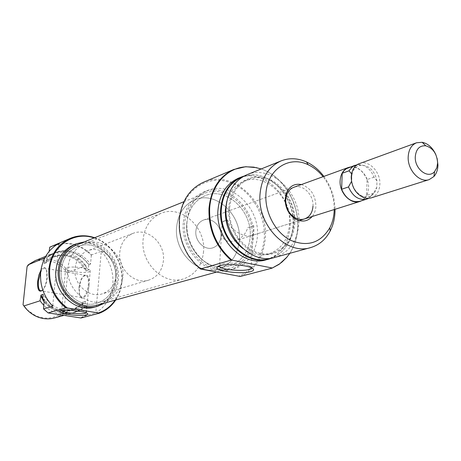 <?xml version="1.0" encoding="UTF-8"?>
<svg xmlns="http://www.w3.org/2000/svg" width="461" height="461" viewBox="0 0 461 461"><rect width="100%" height="100%" fill="white"/><g stroke="black" fill="none" stroke-linecap="round" stroke-linejoin="round"><path stroke-width="0.35" stroke-dasharray="2.31 1.73" d="M203.56 251.458C202.068 265.611 195.297 274.785 183.259 278.986C163.776 285.561 140.444 263.047 143.106 239.57C144.593 226.766 150.493 218.053 160.808 213.42C180.914 204.396 206.032 227.21 203.56 251.458M239.351 240.21C237.911 255.106 230.961 264.735 218.514 269.097C198.363 275.926 173.976 252.034 176.598 227.279C178.061 213.789 184.129 204.644 194.801 199.844C215.604 190.502 241.743 214.699 239.351 240.21C241.743 214.699 215.604 190.502 194.801 199.844C184.129 204.644 178.061 213.789 176.598 227.279C173.976 252.034 198.363 275.926 218.514 269.097C230.961 264.735 237.911 255.106 239.351 240.21M220.94 236.418C220.358 242.204 217.684 246.001 212.924 247.805C204.788 250.83 194.824 241.241 195.844 231.243C196.426 225.683 198.956 221.96 203.434 220.087C211.674 216.658 221.92 226.299 220.94 236.418C221.92 226.299 211.674 216.658 203.434 220.087C198.956 221.96 196.426 225.683 195.844 231.243C194.824 241.241 204.788 250.83 212.924 247.805C217.684 246.001 220.358 242.204 220.94 236.418M361.678 200.708C365.936 198.213 368.235 193.937 368.57 187.892C369.221 176.661 359.217 165.171 350.251 167.015M351.541 173.82L351.904 174.627L351.68 181C353.04 188.561 356.722 193.637 362.721 196.23C365.896 197.314 368.817 197.066 371.48 195.476C374.194 193.735 375.957 191.004 376.775 187.287L376.96 180.994L374.044 177.191C370.431 168.686 364.997 164.491 357.742 164.617L357.079 164.71M371.209 197.89C376.539 195.833 379.432 191.257 379.876 184.175C380.619 171.803 368.673 159.61 359.43 163.494M368.5 198.386L373.566 193.136L376.775 187.287L376.96 180.994C374.666 170.766 369.388 165.511 361.119 165.217C358.047 165.608 355.592 167.21 353.748 170.023L351.904 174.627L351.501 181.473M435.847 154.648L437.149 158.492M373.566 193.136L366.564 195.378L367.065 179.56L374.044 177.191M367.065 179.56C362.686 169.827 356.457 165.868 348.383 167.695M359.88 201.278C362.755 200.31 364.985 198.345 366.564 195.378M186.745 223.556C188.203 209.859 194.317 200.587 205.093 195.735C226.092 186.296 252.536 210.913 250.179 236.81C248.75 251.925 241.754 261.692 229.186 266.101L223.499 267.063L217.621 266.775L223.499 267.063L229.186 266.101C241.754 261.692 248.75 251.925 250.179 236.81C252.536 210.913 226.092 186.296 205.093 195.735C194.317 200.587 188.203 209.859 186.745 223.556C184.919 243.379 199.959 264.389 217.379 266.74C199.959 264.389 184.919 243.379 186.745 223.556M61.301 269.581C62.788 258.483 68.199 250.847 77.54 246.675C95.755 238.521 118.195 257.981 115.619 279.095C114.063 291.41 107.822 299.448 96.902 303.217C79.246 309.106 58.616 289.917 61.301 269.581C62.788 258.483 68.199 250.847 77.54 246.675C95.755 238.521 118.195 257.981 115.619 279.095C114.063 291.41 107.822 299.448 96.902 303.217C79.246 309.106 58.616 289.917 61.301 269.581M76.716 244.952C96.107 236.205 120.033 256.91 117.296 279.389C115.642 292.528 108.975 301.085 97.306 305.078M252.127 237.213C250.611 253.343 243.137 263.744 229.711 268.411C208.095 275.678 181.888 249.827 184.665 223.124C186.215 208.603 192.686 198.76 204.09 193.585C226.443 183.461 254.628 209.657 252.127 237.213M40.931 270.198C43.374 266.591 45.247 266.654 46.555 270.388L46.913 277.752C46.267 283.106 44.89 287.168 42.775 289.957M42.285 290.482L42.965 289.894C45.132 287.359 46.555 283.371 47.229 277.925L46.884 270.918L45.166 268.296C43.686 267.818 42.187 269.166 40.677 272.347M89.094 284.933C89.284 276.225 87.434 273.281 83.556 276.093C81.297 278.772 79.862 282.766 79.252 288.073L79.649 294.971C81.424 302.71 88.322 295.547 89.094 284.933M78.975 287.912C79.557 282.858 80.923 279.049 83.072 276.496L85.965 275.413C87.895 276.519 88.685 279.689 88.339 284.921C87.06 293.265 84.749 297.454 81.395 297.495L79.35 294.487L78.975 287.912M115.152 300.134C118.898 294.608 121.082 288.367 121.698 281.423C123.536 262.787 111.228 243.258 94.09 237.951M94.638 237.726C111.695 243.396 123.79 262.954 121.963 281.596C121.364 288.373 119.284 294.498 115.728 299.978M85.429 313.284L86.455 312.264L85.786 311.774C82.542 309.838 66.367 308.392 62.529 309.7L61.555 310.23L61.693 310.789M66.586 267.766L65.635 268.97C66.574 271.448 84.72 273.58 89.238 271.76L90.275 270.498C89.348 268.031 70.885 265.888 66.586 267.766M163.442 260.494C162.301 270.474 157.443 276.998 148.874 280.081C134.698 285.036 117.774 269.074 119.779 252.271C120.903 243.028 125.277 236.747 132.901 233.427C147.416 227.129 165.355 243.258 163.442 260.494M116.155 275.638C114.996 284.869 110.358 290.937 102.244 293.836C88.829 298.503 73.017 283.884 75.022 268.36C76.146 259.82 80.318 253.982 87.527 250.853C101.264 244.906 118.097 259.676 116.155 275.638M122.856 276.819C121.301 289.283 115.014 297.42 103.996 301.223C86.178 307.176 65.318 287.716 68.009 267.121C69.496 255.884 74.959 248.156 84.38 243.944C102.763 235.715 125.432 255.446 122.856 276.819M84.294 241.898C102.918 239.899 120.615 259.716 118.391 279.585C117.325 289.75 112.853 297.541 104.975 302.952M73.737 244.826C93.831 235.709 118.644 257.123 115.797 280.392C114.074 294.009 107.148 302.871 95.024 306.991M101.305 251.262C109.816 260.667 113.671 271.702 112.87 284.379C111.516 296.993 105.823 306.525 95.79 312.979L101.305 251.262L91.612 254.881C79.989 243.621 66.995 240.59 52.623 245.782M48.347 313.059L43.357 308.732M54.686 317.923L60.132 315.71L64.955 312.316L82.116 307.51L77.177 311.002L71.605 313.278C61.325 315.779 52.03 313.111 43.709 305.274M86.005 269.864C77.961 253.815 55.677 249.557 44.296 262.476L44.175 263.669L48.37 259.831L53.286 257.129C67.087 253.066 77.961 257.705 85.902 271.039L85.977 265.767L68.839 271.881C59.711 260.056 48.457 256.316 35.076 260.661M42.694 299.247C52.214 313.492 72.867 315.186 82.94 303.067L83.049 301.88L85.406 301.194C82.225 305.015 78.289 307.625 73.593 309.008C60.696 311.688 50.56 306.801 43.19 294.343M83.049 301.88C79.874 305.689 75.95 308.282 71.271 309.665C59.901 312.235 50.41 308.415 42.798 298.209M85.406 301.194L84.928 306.432C76.774 313.353 67.479 314.99 57.043 311.336C51.978 309.314 47.656 306.075 44.077 301.615M44.077 301.586C47.696 306.121 52.076 309.417 57.21 311.469C63.03 313.687 68.822 314.016 74.584 312.454L79.419 310.576L85.135 306.663L86.68 306.231L81.718 309.746L76.105 312.039C70.787 313.486 65.41 313.313 59.97 311.509M59.959 311.503C53.614 309.279 48.393 305.257 44.296 299.448M86.68 306.231L85.844 315.347L80.37 317.986M27.066 266.66C38.73 255.596 59.002 259.376 67.611 273.701L68.839 271.881M49.534 247.505C64.667 240.446 78.606 243.016 91.347 255.221L91.612 254.881M47.166 257.169L46.918 257.555C59.123 246.675 79.499 250.6 88.725 265.063L88.99 264.689C79.557 252.374 67.957 248.45 54.196 252.91L47.166 257.169L48.618 256.587L55.66 252.317C69.455 247.851 81.078 251.787 90.535 264.136L88.99 264.689M82.94 303.067L82.116 307.51M64.955 312.316L63.998 311.169C55.729 318.465 46.302 320.009 35.71 315.808L26.951 309.671M63.998 311.169L67.611 273.701M44.85 257.883L51.332 254.069C65.041 249.632 76.589 253.527 85.977 265.767M44.175 263.669L46.382 262.805L50.595 258.949L55.522 256.241C69.375 252.167 80.283 256.823 88.253 270.221L85.902 271.039M46.382 262.805L46.918 257.555M88.725 265.063L88.253 270.221M48.618 256.587L49.143 251.395M91.347 255.221L90.535 264.136M81.027 317.992L86.063 315.537L95.79 312.979M44.296 262.476L44.331 258.932M58.904 243.322L52.687 306.19M301.39 184.55C310.628 187.817 315.468 195.015 315.906 206.148C315.699 210.239 314.471 213.685 312.224 216.491M312.99 206.159C313.849 194.778 302.675 183.685 293.813 187.299M201.474 269.374L194.87 263.387L189.217 256.178C183.674 247.655 180.476 238.331 179.634 228.189L179.611 219.88C181.409 193.453 203.572 175.762 225.878 181.282C248.22 186.428 265.795 212.492 264.32 237.669C262.672 256.892 254.028 269.766 238.389 276.295M240.21 276.456C255.388 269.529 263.761 256.598 265.34 237.674C268.452 202.344 232.177 168.784 203.555 182.21M251.758 267.927L251.193 266.775L249.067 265.663C243.085 263.219 227.008 262.349 221.378 264.147L218.958 265.928M253.752 225.631L247.788 227.59L251.556 226.783L253.752 225.631C254.092 229.774 253.855 232.626 253.031 234.188L250.738 235.882C244.14 237.524 228.547 229.445 227.838 220.058L224.098 220.905L222.018 222.093L227.838 220.058M294.856 222.767C294.06 242.901 278.139 257.855 260.263 254.172C242.377 250.801 227.296 228.973 228.748 208.147C229.941 187.264 246.963 173.209 264.435 177.635C281.925 181.761 295.904 202.684 294.856 222.767M275.004 257.376C289.445 252.346 297.403 240.959 298.872 223.216C301.287 192.946 270.751 163.88 246.733 174.823M270.682 258.241L278.571 254.299C287.555 247.545 292.464 237.72 293.3 224.83C295.121 199.429 273.523 173.324 251.424 175.013L243.028 176.667M244.157 176.033L250.951 174.903C273.189 173.209 294.919 199.469 293.081 225.02C292.245 237.991 287.301 247.874 278.26 254.668L271.967 258.056M289.819 253.308C294.66 245.874 297.333 237.306 297.829 227.601C299.327 202.638 282.887 176.033 261.214 168.951M256.754 167.689C280.288 172.754 299.287 201.059 297.61 227.786C296.993 239.224 293.473 248.975 287.047 257.019M183.305 222.836C180.412 250.571 207.606 277.418 230.045 269.927C244.036 265.087 251.821 254.27 253.394 237.478C255.988 208.827 226.668 181.605 203.422 192.185C191.62 197.567 184.913 207.784 183.305 222.836M187.062 221.447C184.175 249.338 211.495 276.358 234.015 268.838C248.058 263.974 255.861 253.106 257.428 236.222C260.01 207.415 230.563 180.015 207.243 190.641C195.395 196.04 188.67 206.309 187.062 221.447M266.423 259.733C280.772 254.743 288.69 243.471 290.182 225.925C292.631 195.988 262.349 167.297 238.493 178.165M242.78 248.479C251.245 254.495 259.86 256.339 268.63 254.011C281.262 249.539 288.24 239.536 289.56 224.006C291.738 197.4 264.908 171.867 243.754 181.357C235.485 184.878 229.837 191.546 226.812 201.371M229.607 208.337C227.158 234.401 252.501 259.814 273.073 252.755C285.751 248.266 292.747 238.21 294.055 222.588C296.221 195.833 269.276 170.121 248.047 179.652C237.127 184.567 230.978 194.127 229.607 208.337M222.018 222.093L221.551 233.917C222.917 240.221 227.273 242.572 234.62 240.965C241.334 238.677 245.725 234.217 247.788 227.59M323.858 176.396C330.998 186.209 334.715 197.175 335.02 209.306M334.231 209.553C334.277 197.32 330.56 186.365 323.08 176.678M183.259 278.986L103.996 301.223M234.62 240.965L299.16 220.612M362.721 196.23L363.746 197.654M361.119 165.217L357.742 164.617M371.48 195.476L369.175 198.005M353.748 170.023L353.691 168.277M203.434 220.087L293.72 187.333L203.434 220.087M160.808 213.42L84.38 243.944M216.244 272.146L229.711 268.411M183.91 201.722L204.09 193.585M46.884 270.918L46.555 270.388M83.072 276.496L83.556 276.093M85.965 275.413L45.166 268.296M61.555 310.23L60.351 311.204M65.635 268.97L61.595 310.679M148.874 280.081L102.244 293.836M71.605 313.278L63.762 315.433M73.593 309.008L71.271 309.665M76.105 312.039L74.584 312.454M51.332 254.069L45.685 256.362M55.522 256.241L53.286 257.129M55.66 252.317L54.196 252.91M132.901 233.427L87.527 250.853M35.71 315.808L36.419 316.43M90.275 270.498L86.455 312.264M85.786 311.774L87.043 313.267M81.395 297.495L41.15 290.908M79.35 294.487L79.649 294.971M42.965 289.894L42.441 290.326M249.067 265.663L250.588 267.426M253.031 234.188L251.193 266.775M278.571 254.299L278.26 254.668M230.045 269.927L234.015 268.838M268.63 254.011L273.073 252.755M250.738 235.882L304.537 218.917M243.754 181.357L248.047 179.652M203.422 192.185L207.243 190.641M251.424 175.013L250.951 174.903M221.551 233.917L219.534 265.743M218.981 265.622L218.33 266.176M189.217 256.178L189.079 256.477M179.634 228.189L179.341 228.045"/><path stroke-width="0.69" d="M350.251 167.015L348.314 167.527C343.324 169.642 340.587 174.068 340.109 180.804C339.279 192.917 350.867 204.874 359.932 201.445L361.678 200.708M416.548 142.772L357.995 164.145L355.051 166.479L353.08 169.331L351.743 172.91L351.19 176.932C351.559 187.016 355.748 193.92 363.746 197.654L367.014 198.368L370.702 198.04L429.162 179.617C419.769 183.201 407.495 170.092 408.181 156.999C408.59 149.721 411.373 144.979 416.548 142.772L422.184 142.288C428.09 143.573 432.643 147.693 435.847 154.648M415.269 156.878C414.554 169.124 428.229 179.41 434.59 171.59L436.803 167.81L437.633 162.981C436.97 153.761 433.012 148.033 425.757 145.791C419.493 145.417 415.995 149.116 415.269 156.878M437.149 158.492L437.95 165.09C437.823 169.809 436.475 173.624 433.91 176.523L429.162 179.617M357.079 164.71L352.671 166.582L349.386 170.242L349.063 170.806L351.541 173.82M351.501 181.473L348.487 186.947C352.815 196.57 358.94 200.616 366.858 199.071L368.5 198.386M355.258 165.199L346.292 168.738L344.015 170.685L342.206 173.261L341.613 189.275C345.906 198.812 351.991 202.811 359.88 201.278L366.858 199.071M349.063 170.806L342.206 173.261M341.613 189.275L348.487 186.947M216.244 272.146L97.306 305.078C78.549 311.273 56.668 290.868 59.527 269.27C61.111 257.509 66.839 249.407 76.716 244.952L183.91 201.722M42.775 289.957L42.441 290.326C38.868 292.741 37.278 289.664 37.675 281.089L38.862 275.084L40.931 270.198M40.677 272.347L38.424 281.101C37.992 286.483 38.689 289.715 40.522 290.805L42.285 290.482M94.09 237.951C74.123 230.777 51.511 245.897 49.702 268.855C48.751 285.146 54.617 298.181 67.289 307.954L65.796 307.827C53.557 297.864 47.927 284.869 48.906 268.844C50.894 254.224 57.994 244.071 70.193 238.383C78.151 235.127 86.299 234.908 94.638 237.726M86.633 314.938C80.969 316.707 57.89 313.791 59.936 311.538L61.025 310.95C65.301 309.492 83.429 311.112 87.043 313.267C88.31 313.953 88.172 314.511 86.633 314.938M61.693 310.789C63.278 312.823 81.027 314.679 85.429 313.284M104.975 302.952L97.565 306.3C78.088 312.685 55.401 291.49 58.368 269.068C60.011 256.875 65.946 248.467 76.174 243.834L84.294 241.898M97.565 306.3L95.024 306.991C75.61 313.353 53.015 292.274 55.983 269.95C57.625 257.814 63.543 249.441 73.737 244.826L76.174 243.834M44.077 301.615L42.654 299.679L44.296 299.448L43.553 308.928L52.687 306.19C43.697 296.532 39.709 285.117 40.718 271.938C42.412 258.921 48.474 249.384 58.904 243.322L49.782 247.159L49.143 251.395M43.553 308.928L48.14 312.927L65.796 307.827M70.193 238.383L49.782 247.159M48.14 312.927L81.027 317.992L99.57 313.152L67.289 307.954M43.709 305.274L40.009 300.814L23.92 305.937C27.234 310.639 31.4 314.137 36.419 316.43C42.475 319.075 48.566 319.571 54.686 317.923L63.762 315.433M42.654 299.679L43.19 294.343L40.977 295.075L40.856 296.285L42.694 299.247M42.798 298.209L40.977 295.075M42.844 299.909L44.077 301.586M45.685 256.362L35.076 260.661L28.248 264.787L27.066 266.66L23.05 304.779L23.92 305.937M40.009 300.814L40.856 296.285M26.951 309.671L23.05 304.779M28.248 264.787L44.85 257.883M115.728 299.978C111.637 306.11 106.249 310.507 99.57 313.152M98.614 312.898C105.413 310.46 110.922 306.202 115.152 300.134M44.331 258.932L44.337 258.31M312.224 216.491C307.591 221.557 302.001 222.404 295.461 219.038C288.621 214.498 285.192 207.819 285.175 199.002L286.488 192.831C289.612 186.106 294.585 183.345 301.39 184.55M293.813 187.299L293.72 187.333C290.603 188.537 288.315 190.877 286.863 194.358L285.699 199.826C285.716 207.64 288.759 213.564 294.821 217.598C298.1 219.448 301.338 219.885 304.537 218.917C309.659 216.958 312.472 212.705 312.99 206.159M261.214 168.951L253.723 167.13L246.197 166.801C227.066 167.55 210.942 185.247 209.663 208.297C209.064 229.434 216.497 246.71 231.964 260.131L230.996 260.148C215.713 246.652 208.384 229.399 209 208.395C210.925 189.31 219.171 176.344 233.75 169.492L203.555 182.21C189.362 188.872 181.282 201.33 179.323 219.603L179.341 228.045C180.199 238.343 183.443 247.822 189.079 256.477L194.317 263.248L200.385 268.982L240.21 276.456L272.036 268.152L279.47 263.963L281.976 262.067L286.54 257.618L289.819 253.308M219.597 265.726C225.884 263.732 243.909 264.712 250.588 267.426C254.576 269.08 254.593 270.492 250.634 271.656C241.489 274.393 215.143 271.08 216.929 267.368L219.597 265.726M218.958 265.928L219.476 266.729C222.386 269.748 242.134 271.569 249.13 269.478L251.758 267.927M281.026 160.918L246.733 174.823C234.528 180.395 227.648 191.159 226.097 207.104C223.32 236.487 251.821 265.179 275.004 257.376L310.697 247.569C286.909 255.619 257.313 225.36 259.987 194.571C261.479 177.865 268.498 166.651 281.026 160.918C289.283 157.697 297.783 158.048 306.536 161.984C313.203 165.119 318.977 169.925 323.858 176.396M243.028 176.667C230.235 181.859 223.009 192.64 221.349 209.006C218.502 238.521 247.666 266.994 270.682 258.241M271.967 258.056L269.287 258.949C246.209 266.706 217.886 238.268 220.681 209.11C222.237 193.28 229.094 182.596 241.241 177.053L244.157 176.033M233.75 169.492L245.73 166.698L256.754 167.689M323.08 176.678C318.805 171.371 313.849 167.401 308.225 164.767C288.799 155.052 266.712 169.815 265.893 194.519C264.833 212.93 275.643 232.799 290.672 240.302C307.516 247.177 320.562 243.01 329.811 227.803C332.473 222.594 333.943 216.791 334.208 210.4L334.231 209.553M335.02 209.306L334.986 211.945C334.698 218.946 333.09 225.302 330.174 231.019C325.679 239.513 319.185 245.027 310.697 247.569M287.047 257.019L279.159 264.326L272.036 268.152M241.241 177.053L238.493 178.165C226.368 183.697 219.528 194.346 217.967 210.112C215.166 239.161 243.396 267.472 266.423 259.733L269.287 258.949M226.812 201.371L225.36 209.888C225.014 225.913 230.823 238.775 242.78 248.479M231.964 260.131L271.955 267.939M230.996 260.148L200.385 268.982M299.16 220.612L359.932 201.445M434.59 171.59L433.91 176.523M425.757 145.791L422.184 142.288M293.72 187.333L348.314 167.527M60.351 311.204L59.936 311.538M41.15 290.908L40.522 290.805M286.863 194.358L286.488 192.831M246.197 166.801L245.73 166.698M329.811 227.803L330.174 231.019M308.225 164.767L306.536 161.984M279.47 263.963L279.159 264.326M219.534 265.743L219.476 266.729M218.33 266.176L216.929 267.368M294.821 217.598L295.461 219.038"/></g></svg>
